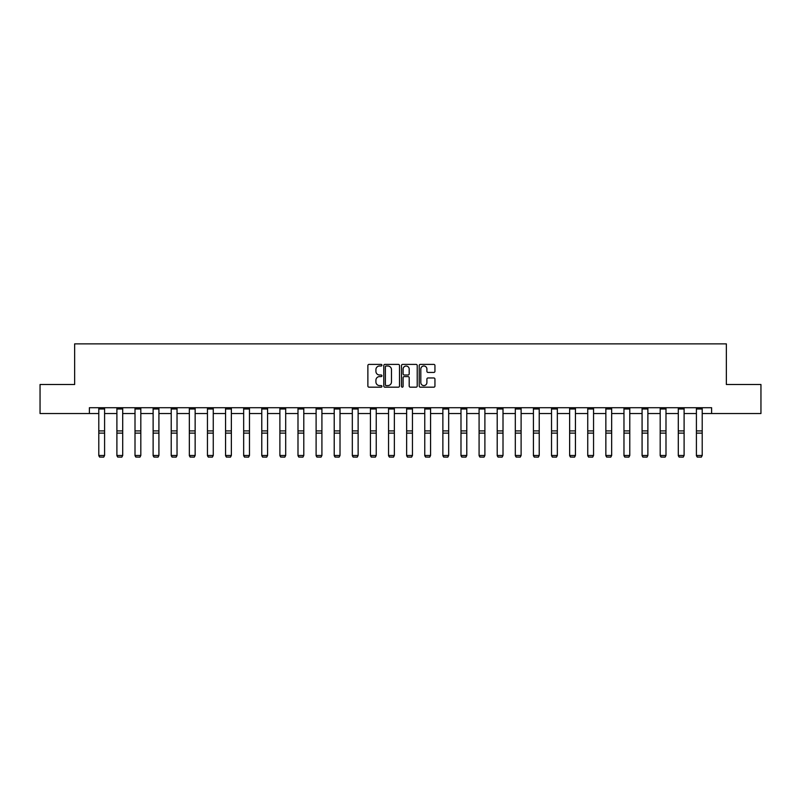 <?xml version="1.0" encoding="UTF-8"?>
<svg xmlns="http://www.w3.org/2000/svg" width="801" height="801" viewBox="0 0 801 801"><rect width="100%" height="100%" fill="white"/><g stroke="black" fill="none" stroke-linecap="round" stroke-linejoin="round"><path stroke-width="1.2" d="M381.927 365.196A0.801 0.801 0 0 0 381.126 364.395L369.021 364.395A1.141 1.141 0 0 0 367.879 365.536L367.879 386.052A1.141 1.141 0 0 0 369.021 387.183L381.126 387.183A0.801 0.801 0 0 0 381.927 386.392A0.801 0.801 0 0 0 381.126 385.591L379.564 385.591A3.645 3.645 0 0 1 375.919 381.947L375.919 380.235A3.645 3.645 0 0 1 379.564 376.59L381.126 376.59A0.801 0.801 0 0 0 381.927 375.789A0.801 0.801 0 0 0 381.126 374.998L379.564 374.998A3.645 3.645 0 0 1 375.919 371.354L375.919 369.641A3.645 3.645 0 0 1 379.564 365.997L381.126 365.997A0.801 0.801 0 0 0 381.927 365.196M433.802 372.435A1.141 1.141 0 0 0 434.943 371.294L434.943 365.536A1.141 1.141 0 0 0 433.802 364.395L420.355 364.395A1.141 1.141 0 0 0 419.213 365.536L419.213 386.052A1.141 1.141 0 0 0 420.355 387.183L433.802 387.183A1.141 1.141 0 0 0 434.943 386.052L434.943 379.093A1.141 1.141 0 0 0 433.802 377.962L428.044 377.962A1.141 1.141 0 0 0 426.903 379.093L426.903 382.548A3.044 3.044 0 0 1 423.859 385.591A3.044 3.044 0 0 1 420.815 382.548L420.815 369.041A3.044 3.044 0 0 1 423.859 365.997A3.044 3.044 0 0 1 426.903 369.041L426.903 371.294A1.141 1.141 0 0 0 428.044 372.435L433.802 372.435M89.392 413.526L40.05 413.526L40.05 384.5L74.643 384.5L74.643 343.869L726.357 343.869L726.357 384.5L760.95 384.5L760.95 413.526L711.608 413.526L711.608 407.719L89.392 407.719L89.392 413.526L98.793 413.526M399.499 365.536A1.141 1.141 0 0 0 398.367 364.395L384.921 364.395A1.141 1.141 0 0 0 383.779 365.536L383.779 386.052A1.141 1.141 0 0 0 384.921 387.183L398.367 387.183A1.141 1.141 0 0 0 399.499 386.052L399.499 365.536M402.633 364.395L416.079 364.395A1.141 1.141 0 0 1 417.221 365.536L417.221 386.052A1.141 1.141 0 0 1 416.079 387.183L410.332 387.183A1.141 1.141 0 0 1 409.191 386.052L409.191 377.732A1.141 1.141 0 0 0 408.049 376.59L404.235 376.59A1.141 1.141 0 0 0 403.093 377.732L403.093 386.392A0.801 0.801 0 0 1 402.292 387.183A0.801 0.801 0 0 1 401.501 386.392L401.501 365.536A1.141 1.141 0 0 1 402.633 364.395M104.591 413.526L116.896 413.526M122.703 413.526L135.009 413.526M140.816 413.526L153.121 413.526M158.918 413.526L171.224 413.526M177.031 413.526L189.336 413.526M195.144 413.526L207.449 413.526M213.256 413.526L225.562 413.526M231.359 413.526L243.664 413.526M249.471 413.526L261.777 413.526M267.584 413.526L279.889 413.526M285.687 413.526L297.992 413.526M303.799 413.526L316.105 413.526M321.912 413.526L334.217 413.526M340.014 413.526L352.32 413.526M358.127 413.526L370.432 413.526M376.24 413.526L388.545 413.526M394.352 413.526L406.648 413.526M412.455 413.526L424.76 413.526M430.568 413.526L442.873 413.526M448.68 413.526L460.986 413.526M466.783 413.526L479.088 413.526M484.895 413.526L497.201 413.526M503.008 413.526L515.313 413.526M521.111 413.526L533.416 413.526M539.223 413.526L551.529 413.526M557.336 413.526L569.641 413.526M575.438 413.526L587.744 413.526M593.551 413.526L605.856 413.526M611.664 413.526L623.969 413.526M629.776 413.526L642.082 413.526M647.879 413.526L660.184 413.526M665.991 413.526L678.297 413.526M684.104 413.526L696.409 413.526M702.207 413.526L711.608 413.526M386.172 365.997A0.801 0.801 0 0 0 385.371 366.788L385.371 384.79A0.801 0.801 0 0 0 386.172 385.591L387.824 385.591A3.645 3.645 0 0 0 391.469 381.947L391.469 369.641A3.645 3.645 0 0 0 387.824 365.997L386.172 365.997M409.191 369.101A3.044 3.044 0 0 0 406.137 366.047A3.044 3.044 0 0 0 403.093 369.101L403.093 373.857A1.141 1.141 0 0 0 404.235 374.998L408.049 374.998A1.141 1.141 0 0 0 409.191 373.857L409.191 369.101M98.793 455.689L99.664 457.131L98.793 455.479L104.591 455.479L103.719 457.131L99.664 457.051L103.719 457.131M104.591 407.719L104.591 455.479L103.719 457.051M98.793 407.719L98.793 455.479L99.664 457.051M116.896 455.689L117.767 457.131L116.896 455.479L122.703 455.479L121.832 457.131L117.767 457.051L121.832 457.131M135.009 455.689L135.88 457.131L135.009 455.479L140.816 455.479L139.945 457.131L135.88 457.051L139.945 457.131M122.703 407.719L122.703 455.479L121.832 457.051M116.896 407.719L116.896 455.479L117.767 457.051M140.816 407.719L140.816 455.479L139.945 457.051M135.009 407.719L135.009 455.479L135.88 457.051M153.121 455.689L153.992 457.131L153.121 455.479L158.918 455.479L158.057 457.131L153.992 457.051L158.057 457.131M171.224 455.689L172.095 457.131L171.224 455.479L177.031 455.479L176.16 457.131L172.095 457.051L176.16 457.131M189.336 455.689L190.207 457.131L189.336 455.479L195.144 455.479L194.273 457.131L190.207 457.051L194.273 457.131M158.918 407.719L158.918 455.479L158.057 457.051M153.121 407.719L153.121 455.479L153.992 457.051M177.031 407.719L177.031 455.479L176.16 457.051M171.224 407.719L171.224 455.479L172.095 457.051M195.144 407.719L195.144 455.479L194.273 457.051M189.336 407.719L189.336 455.479L190.207 457.051M207.449 455.689L208.32 457.131L207.449 455.479L213.256 455.479L212.385 457.131L208.32 457.051L212.385 457.131M213.256 407.719L213.256 455.479L212.385 457.051M207.449 407.719L207.449 455.479L208.32 457.051M225.562 455.689L226.423 457.131L225.562 455.479L231.359 455.479L230.488 457.131L226.423 457.051L230.488 457.131M231.359 407.719L231.359 455.479L230.488 457.051M225.562 407.719L225.562 455.479L226.423 457.051M243.664 455.689L244.535 457.131L243.664 455.479L249.471 455.479L248.6 457.131L244.535 457.051L248.6 457.131M249.471 407.719L249.471 455.479L248.6 457.051M243.664 407.719L243.664 455.479L244.535 457.051M261.777 455.689L262.648 457.131L261.777 455.479L267.584 455.479L266.713 457.131L262.648 457.051L266.713 457.131M267.584 407.719L267.584 455.479L266.713 457.051M261.777 407.719L261.777 455.479L262.648 457.051M279.889 455.689L280.761 457.131L279.889 455.479L285.687 455.479L284.816 457.131L280.761 457.051L284.816 457.131M285.687 407.719L285.687 455.479L284.816 457.051M279.889 407.719L279.889 455.479L280.761 457.051M297.992 455.689L298.863 457.131L297.992 455.479L303.799 455.479L302.928 457.131L298.863 457.051L302.928 457.131M303.799 407.719L303.799 455.479L302.928 457.051M297.992 407.719L297.992 455.479L298.863 457.051M316.105 455.689L316.976 457.131L316.105 455.479L321.912 455.479L321.041 457.131L316.976 457.051L321.041 457.131M321.912 407.719L321.912 455.479L321.041 457.051M316.105 407.719L316.105 455.479L316.976 457.051M334.217 455.689L335.088 457.131L334.217 455.479L340.014 455.479L339.143 457.131L335.088 457.051L339.143 457.131M340.014 407.719L340.014 455.479L339.143 457.051M334.217 407.719L334.217 455.479L335.088 457.051M352.32 455.689L353.191 457.131L352.32 455.479L358.127 455.479L357.256 457.131L353.191 457.051L357.256 457.131M358.127 407.719L358.127 455.479L357.256 457.051M352.32 407.719L352.32 455.479L353.191 457.051M370.432 455.689L371.304 457.131L370.432 455.479L376.24 455.479L375.369 457.131L371.304 457.051L375.369 457.131M376.24 407.719L376.24 455.479L375.369 457.051M370.432 407.719L370.432 455.479L371.304 457.051M388.545 455.689L389.416 457.131L388.545 455.479L394.352 455.479L393.481 457.131L389.416 457.051L393.481 457.131M394.352 407.719L394.352 455.479L393.481 457.051M388.545 407.719L388.545 455.479L389.416 457.051M406.648 455.689L407.519 457.131L406.648 455.479L412.455 455.479L411.584 457.131L407.519 457.051L411.584 457.131M412.455 407.719L412.455 455.479L411.584 457.051M406.648 407.719L406.648 455.479L407.519 457.051M424.76 455.689L425.631 457.131L424.76 455.479L430.568 455.479L429.696 457.131L425.631 457.051L429.696 457.131M430.568 407.719L430.568 455.479L429.696 457.051M424.76 407.719L424.76 455.479L425.631 457.051M442.873 455.689L443.744 457.131L442.873 455.479L448.68 455.479L447.809 457.131L443.744 457.051L447.809 457.131M448.68 407.719L448.68 455.479L447.809 457.051M442.873 407.719L442.873 455.479L443.744 457.051M460.986 455.689L461.857 457.131L460.986 455.479L466.783 455.479L465.912 457.131L461.857 457.051L465.912 457.131M466.783 407.719L466.783 455.479L465.912 457.051M460.986 407.719L460.986 455.479L461.857 457.051M479.088 455.689L479.959 457.131L479.088 455.479L484.895 455.479L484.024 457.131L479.959 457.051L484.024 457.131M484.895 407.719L484.895 455.479L484.024 457.051M479.088 407.719L479.088 455.479L479.959 457.051M497.201 455.689L498.072 457.131L497.201 455.479L503.008 455.479L502.137 457.131L498.072 457.051L502.137 457.131M503.008 407.719L503.008 455.479L502.137 457.051M497.201 407.719L497.201 455.479L498.072 457.051M515.313 455.689L516.184 457.131L515.313 455.479L521.111 455.479L520.239 457.131L516.184 457.051L520.239 457.131M521.111 407.719L521.111 455.479L520.239 457.051M515.313 407.719L515.313 455.479L516.184 457.051M533.416 455.689L534.287 457.131L533.416 455.479L539.223 455.479L538.352 457.131L534.287 457.051L538.352 457.131M539.223 407.719L539.223 455.479L538.352 457.051M533.416 407.719L533.416 455.479L534.287 457.051M551.529 455.689L552.4 457.131L551.529 455.479L557.336 455.479L556.465 457.131L552.4 457.051L556.465 457.131M557.336 407.719L557.336 455.479L556.465 457.051M551.529 407.719L551.529 455.479L552.4 457.051M569.641 455.689L570.512 457.131L569.641 455.479L575.438 455.479L574.577 457.131L570.512 457.051L574.577 457.131M575.438 407.719L575.438 455.479L574.577 457.051M569.641 407.719L569.641 455.479L570.512 457.051M587.744 455.689L588.615 457.131L587.744 455.479L593.551 455.479L592.68 457.131L588.615 457.051L592.68 457.131M593.551 407.719L593.551 455.479L592.68 457.051M587.744 407.719L587.744 455.479L588.615 457.051M605.856 455.689L606.727 457.131L605.856 455.479L611.664 455.479L610.793 457.131L606.727 457.051L610.793 457.131M611.664 407.719L611.664 455.479L610.793 457.051M605.856 407.719L605.856 455.479L606.727 457.051M623.969 455.689L624.84 457.131L623.969 455.479L629.776 455.479L628.905 457.131L624.84 457.051L628.905 457.131M629.776 407.719L629.776 455.479L628.905 457.051M623.969 407.719L623.969 455.479L624.84 457.051M642.082 455.689L642.943 457.131L642.082 455.479L647.879 455.479L647.008 457.131L642.943 457.051L647.008 457.131M647.879 407.719L647.879 455.479L647.008 457.051M642.082 407.719L642.082 455.479L642.943 457.051M660.184 455.689L661.055 457.131L660.184 455.479L665.991 455.479L665.12 457.131L661.055 457.051L665.12 457.131M665.991 407.719L665.991 455.479L665.12 457.051M660.184 407.719L660.184 455.479L661.055 457.051M678.297 455.689L679.168 457.131L678.297 455.479L684.104 455.479L683.233 457.131L679.168 457.051L683.233 457.131M684.104 407.719L684.104 455.479L683.233 457.051M678.297 407.719L678.297 455.479L679.168 457.051M696.409 455.689L697.281 457.131L696.409 455.479L702.207 455.479L701.336 457.131L697.281 457.051L701.336 457.131M702.207 407.719L702.207 455.479L701.336 457.051M696.409 407.719L696.409 455.479L697.281 457.051M104.591 407.739L98.793 407.739M104.591 430.918L98.793 430.918M104.591 433.121L98.793 433.121M104.591 408.991L98.793 408.991M122.703 407.739L116.896 407.739M122.703 430.918L116.896 430.918M122.703 433.121L116.896 433.121M122.703 408.991L116.896 408.991M140.816 407.739L135.009 407.739M140.816 430.918L135.009 430.918M140.816 433.121L135.009 433.121M140.816 408.991L135.009 408.991M158.918 407.739L153.121 407.739M158.918 430.918L153.121 430.918M158.918 433.121L153.121 433.121M158.918 408.991L153.121 408.991M177.031 407.739L171.224 407.739M177.031 430.918L171.224 430.918M177.031 433.121L171.224 433.121M177.031 408.991L171.224 408.991M195.144 407.739L189.336 407.739M195.144 430.918L189.336 430.918M195.144 433.121L189.336 433.121M195.144 408.991L189.336 408.991M213.256 407.739L207.449 407.739M213.256 430.918L207.449 430.918M213.256 433.121L207.449 433.121M213.256 408.991L207.449 408.991M231.359 407.739L225.562 407.739M231.359 430.918L225.562 430.918M231.359 433.121L225.562 433.121M231.359 408.991L225.562 408.991M249.471 407.739L243.664 407.739M249.471 430.918L243.664 430.918M249.471 433.121L243.664 433.121M249.471 408.991L243.664 408.991M267.584 407.739L261.777 407.739M267.584 430.918L261.777 430.918M267.584 433.121L261.777 433.121M267.584 408.991L261.777 408.991M285.687 407.739L279.889 407.739M285.687 430.918L279.889 430.918M285.687 433.121L279.889 433.121M285.687 408.991L279.889 408.991M303.799 407.739L297.992 407.739M303.799 430.918L297.992 430.918M303.799 433.121L297.992 433.121M303.799 408.991L297.992 408.991M321.912 407.739L316.105 407.739M321.912 430.918L316.105 430.918M321.912 433.121L316.105 433.121M321.912 408.991L316.105 408.991M340.014 407.739L334.217 407.739M340.014 430.918L334.217 430.918M340.014 433.121L334.217 433.121M340.014 408.991L334.217 408.991M358.127 407.739L352.32 407.739M358.127 430.918L352.32 430.918M358.127 433.121L352.32 433.121M358.127 408.991L352.32 408.991M376.24 407.739L370.432 407.739M376.24 430.918L370.432 430.918M376.24 433.121L370.432 433.121M376.24 408.991L370.432 408.991M394.352 407.739L388.545 407.739M394.352 430.918L388.545 430.918M394.352 433.121L388.545 433.121M394.352 408.991L388.545 408.991M412.455 407.739L406.648 407.739M412.455 430.918L406.648 430.918M412.455 433.121L406.648 433.121M412.455 408.991L406.648 408.991M430.568 407.739L424.76 407.739M430.568 430.918L424.76 430.918M430.568 433.121L424.76 433.121M430.568 408.991L424.76 408.991M448.68 407.739L442.873 407.739M448.68 430.918L442.873 430.918M448.68 433.121L442.873 433.121M448.68 408.991L442.873 408.991M466.783 407.739L460.986 407.739M466.783 430.918L460.986 430.918M466.783 433.121L460.986 433.121M466.783 408.991L460.986 408.991M484.895 407.739L479.088 407.739M484.895 430.918L479.088 430.918M484.895 433.121L479.088 433.121M484.895 408.991L479.088 408.991M503.008 407.739L497.201 407.739M503.008 430.918L497.201 430.918M503.008 433.121L497.201 433.121M503.008 408.991L497.201 408.991M521.111 407.739L515.313 407.739M521.111 430.918L515.313 430.918M521.111 433.121L515.313 433.121M521.111 408.991L515.313 408.991M539.223 407.739L533.416 407.739M539.223 430.918L533.416 430.918M539.223 433.121L533.416 433.121M539.223 408.991L533.416 408.991M557.336 407.739L551.529 407.739M557.336 430.918L551.529 430.918M557.336 433.121L551.529 433.121M557.336 408.991L551.529 408.991M575.438 407.739L569.641 407.739M575.438 430.918L569.641 430.918M575.438 433.121L569.641 433.121M575.438 408.991L569.641 408.991M593.551 407.739L587.744 407.739M593.551 430.918L587.744 430.918M593.551 433.121L587.744 433.121M593.551 408.991L587.744 408.991M611.664 407.739L605.856 407.739M611.664 430.918L605.856 430.918M611.664 433.121L605.856 433.121M611.664 408.991L605.856 408.991M629.776 407.739L623.969 407.739M629.776 430.918L623.969 430.918M629.776 433.121L623.969 433.121M629.776 408.991L623.969 408.991M647.879 407.739L642.082 407.739M647.879 430.918L642.082 430.918M647.879 433.121L642.082 433.121M647.879 408.991L642.082 408.991M665.991 407.739L660.184 407.739M665.991 430.918L660.184 430.918M665.991 433.121L660.184 433.121M665.991 408.991L660.184 408.991M684.104 407.739L678.297 407.739M684.104 430.918L678.297 430.918M684.104 433.121L678.297 433.121M684.104 408.991L678.297 408.991M702.207 407.739L696.409 407.739M702.207 430.918L696.409 430.918M702.207 433.121L696.409 433.121M702.207 408.991L696.409 408.991"/></g></svg>
